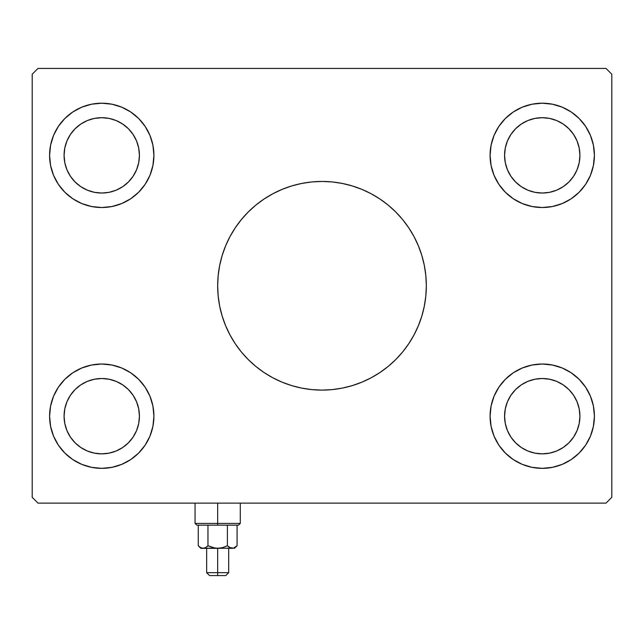 <?xml version="1.0" encoding="UTF-8"?>
<svg xmlns="http://www.w3.org/2000/svg" width="644" height="644" viewBox="0 0 644 644"><rect width="100%" height="100%" fill="white"/><g stroke="black" fill="none" stroke-linecap="round" stroke-linejoin="round"><path stroke-width="0.97" d="M222.124 255.612A104.328 104.328 0 0 0 217.672 285.775A104.328 104.328 0 0 1 322 181.447A104.328 104.328 0 0 1 426.328 285.775A104.328 104.328 0 0 0 421.876 255.612M421.804 255.37A104.328 104.328 0 0 0 395.77 212.005L402.645 219.588L408.747 227.815L414.012 236.598L418.383 245.847L421.836 255.491L424.324 265.425L425.829 275.552L426.328 285.775L425.829 295.999L424.324 306.125L421.836 316.059L418.383 325.703L414.012 334.952L408.747 343.735L402.645 351.962L395.77 359.545L388.187 366.42L379.96 372.522L371.177 377.787L361.928 382.158L352.284 385.611L342.35 388.099L332.224 389.604L322 390.103L311.777 389.604L301.65 388.099L291.716 385.611L282.072 382.158L272.823 377.787L264.04 372.522L255.813 366.42L248.23 359.545L241.355 351.962L235.253 343.735L229.989 334.952L225.617 325.703L222.164 316.059L219.676 306.125L218.171 295.999L217.672 285.775L218.171 275.552L219.676 265.425L222.164 255.491L225.617 245.847L229.989 236.598L235.253 227.815L241.355 219.588L248.23 212.005A104.328 104.328 0 0 0 222.196 255.37M272.75 193.804A104.328 104.328 0 0 0 264.04 199.028L272.823 193.763L282.072 189.392L291.716 185.939L301.65 183.451L311.777 181.946L322 181.447L332.224 181.946L342.35 183.451L352.284 185.939L361.928 189.392L371.177 193.763L379.96 199.028A104.328 104.328 0 0 0 371.25 193.804M371.113 193.731A104.328 104.328 0 0 0 272.887 193.731M70.429 437.115L75.115 442.822L70.429 437.115L66.944 430.603L64.803 423.535L64.078 416.185A37.674 37.674 0 0 1 101.752 378.511A37.674 37.674 0 0 1 139.426 416.185L138.702 423.535L136.56 430.603L138.702 423.535M80.822 124.042L87.334 120.557L80.822 124.042L75.115 128.728L70.429 134.435L66.944 140.947L64.803 148.015L64.078 155.365A37.674 37.674 0 0 1 101.752 117.691A37.674 37.674 0 0 1 139.426 155.365L138.702 148.015L136.56 140.947L138.702 148.015M510.925 176.295L515.611 182.002L510.925 176.295L507.44 169.783L505.299 162.715L504.574 155.365A37.674 37.674 0 0 1 542.248 117.691A37.674 37.674 0 0 1 579.922 155.365L579.197 162.715L577.056 169.783L579.197 162.715M521.318 384.862L527.83 381.377L521.318 384.862L515.611 389.548L510.925 395.255L507.44 401.767L505.299 408.835L504.574 416.185A37.674 37.674 0 0 1 542.248 378.511A37.674 37.674 0 0 1 579.922 416.185L579.197 408.835L577.056 401.767L579.197 408.835M490.084 416.185A52.164 52.164 0 0 1 542.248 364.021A52.164 52.164 0 0 1 594.412 416.185L593.406 426.36L590.443 436.149L585.621 445.165L579.133 453.07L571.228 459.558L562.212 464.38L552.423 467.343L542.248 468.349L532.073 467.343L522.284 464.38L513.268 459.558L505.363 453.07L498.875 445.165L494.053 436.149L491.09 426.36L490.084 416.185L491.09 406.01L494.053 396.221L498.875 387.205L505.363 379.3L513.268 372.812L522.284 367.99L532.073 365.027L542.248 364.021L552.423 365.027L562.212 367.99L571.228 372.812L579.133 379.3L585.621 387.205L590.443 396.221L593.406 406.01L594.412 416.185A52.164 52.164 0 0 1 542.248 468.349A52.164 52.164 0 0 1 490.084 416.185M490.084 155.365A52.164 52.164 0 0 1 542.248 103.201A52.164 52.164 0 0 1 594.412 155.365L593.406 165.54L590.443 175.329L585.621 184.345L579.133 192.25L571.228 198.738L562.212 203.56L552.423 206.523L542.248 207.529L532.073 206.523L522.284 203.56L513.268 198.738L505.363 192.25L498.875 184.345L494.053 175.329L491.09 165.54L490.084 155.365L491.09 145.19L494.053 135.401L498.875 126.385L505.363 118.48L513.268 111.992L522.284 107.17L532.073 104.207L542.248 103.201L552.423 104.207L562.212 107.17L571.228 111.992L579.133 118.48L585.621 126.385L590.443 135.401L593.406 145.19L594.412 155.365A52.164 52.164 0 0 1 542.248 207.529A52.164 52.164 0 0 1 490.084 155.365M49.588 155.365A52.164 52.164 0 0 1 101.752 103.201A52.164 52.164 0 0 1 153.916 155.365L152.91 165.54L149.947 175.329L145.125 184.345L138.637 192.25L130.732 198.738L121.716 203.56L111.927 206.523L101.752 207.529L91.577 206.523L81.788 203.56L72.772 198.738L64.867 192.25L58.379 184.345L53.557 175.329L50.594 165.54L49.588 155.365L50.594 145.19L53.557 135.401L58.379 126.385L64.867 118.48L72.772 111.992L81.788 107.17L91.577 104.207L101.752 103.201L111.927 104.207L121.716 107.17L130.732 111.992L138.637 118.48L145.125 126.385L149.947 135.401L152.91 145.19L153.916 155.365A52.164 52.164 0 0 1 101.752 207.529A52.164 52.164 0 0 1 49.588 155.365M49.588 416.185A52.164 52.164 0 0 1 101.752 364.021A52.164 52.164 0 0 1 153.916 416.185L152.91 426.36L149.947 436.149L145.125 445.165L138.637 453.07L130.732 459.558L121.716 464.38L111.927 467.343L101.752 468.349L91.577 467.343L81.788 464.38L72.772 459.558L64.867 453.07L58.379 445.165L53.557 436.149L50.594 426.36L49.588 416.185L50.594 406.01L53.557 396.221L58.379 387.205L64.867 379.3L72.772 372.812L81.788 367.99L91.577 365.027L101.752 364.021L111.927 365.027L121.716 367.99L130.732 372.812L138.637 379.3L145.125 387.205L149.947 396.221L152.91 406.01L153.916 416.185A52.164 52.164 0 0 1 101.752 468.349A52.164 52.164 0 0 1 49.588 416.185M606.004 68.425L37.996 68.425L32.2 74.221L32.2 497.329L37.996 503.125L606.004 503.125L611.8 497.329L611.8 74.221L606.004 68.425L37.996 68.425L32.2 74.221L32.2 497.329L37.996 503.125L606.004 503.125L611.8 497.329L611.8 74.221L606.004 68.425M248.23 212.005L255.813 205.13L264.04 199.028M379.96 199.028L388.187 205.13L395.77 212.005M80.822 447.508L87.334 450.993L94.402 453.135L87.334 450.993L80.822 447.508L75.115 442.822M133.075 437.115L136.56 430.603L133.075 437.115L128.389 442.822L122.682 447.508L116.17 450.993L109.102 453.135L101.752 453.859L94.402 453.135M122.682 384.862L116.17 381.377L109.102 379.236L116.17 381.377L122.682 384.862L128.389 389.548L133.075 395.255L136.56 401.767L138.702 408.835L139.426 416.185A37.674 37.674 0 0 1 101.752 453.859A37.674 37.674 0 0 1 64.078 416.185L64.803 408.835L66.944 401.767L64.803 408.835M70.429 395.255L66.944 401.767L70.429 395.255L75.115 389.548L80.822 384.862L87.334 381.377L94.402 379.236L101.752 378.511L109.102 379.236M133.075 176.295L128.389 182.002L133.075 176.295L136.56 169.783L138.702 162.715L139.426 155.365A37.674 37.674 0 0 1 101.752 193.039A37.674 37.674 0 0 1 64.078 155.365L64.803 162.715L66.944 169.783L64.803 162.715M122.682 186.688L116.17 190.173L109.102 192.315L116.17 190.173L122.682 186.688L128.389 182.002M70.429 176.295L66.944 169.783L70.429 176.295L75.115 182.002L80.822 186.688L87.334 190.173L94.402 192.315L101.752 193.039L109.102 192.315M87.334 120.557L94.402 118.416L87.334 120.557M133.075 134.435L136.56 140.947L133.075 134.435L128.389 128.728L122.682 124.042L116.17 120.557L109.102 118.416L101.752 117.691L94.402 118.416M521.318 186.688L527.83 190.173L534.898 192.315L527.83 190.173L521.318 186.688L515.611 182.002M573.571 176.295L577.056 169.783L573.571 176.295L568.885 182.002L563.178 186.688L556.666 190.173L549.598 192.315L542.248 193.039L534.898 192.315M563.178 124.042L556.666 120.557L549.598 118.416L556.666 120.557L563.178 124.042L568.885 128.728L573.571 134.435L577.056 140.947L579.197 148.015L579.922 155.365A37.674 37.674 0 0 1 542.248 193.039A37.674 37.674 0 0 1 504.574 155.365L505.299 148.015L507.44 140.947L505.299 148.015M510.925 134.435L507.44 140.947L510.925 134.435L515.611 128.728L521.318 124.042L527.83 120.557L534.898 118.416L542.248 117.691L549.598 118.416M573.571 437.115L568.885 442.822L573.571 437.115L577.056 430.603L579.197 423.535L579.922 416.185A37.674 37.674 0 0 1 542.248 453.859A37.674 37.674 0 0 1 504.574 416.185L505.299 423.535L507.44 430.603L505.299 423.535M563.178 447.508L556.666 450.993L549.598 453.135L556.666 450.993L563.178 447.508L568.885 442.822M510.925 437.115L507.44 430.603L510.925 437.115L515.611 442.822L521.318 447.508L527.83 450.993L534.898 453.135L542.248 453.859L549.598 453.135M527.83 381.377L534.898 379.236L527.83 381.377M573.571 395.255L577.056 401.767L573.571 395.255L568.885 389.548L563.178 384.862L556.666 381.377L549.598 379.236L542.248 378.511L534.898 379.236M149.947 396.221L149.69 395.625M58.379 387.205L57.453 388.638M53.557 396.221L53.339 396.768M53.557 436.149L53.814 436.745M145.125 445.165L146.051 443.732M149.947 436.149L150.165 435.602M53.557 135.401L53.814 134.805M149.947 135.401L150.165 135.948M149.947 175.329L149.69 175.925M53.557 175.329L53.339 174.782M590.443 135.401L590.186 134.805M498.875 126.385L497.949 127.818M494.053 135.401L493.835 135.948M494.053 175.329L494.31 175.925M585.621 184.345L586.547 182.912M590.443 175.329L590.661 174.782M494.053 396.221L494.31 395.625M590.443 396.221L590.661 396.768M590.443 436.149L590.186 436.745M494.053 436.149L493.835 435.602M421.876 315.938A104.328 104.328 0 0 0 426.328 285.775A104.328 104.328 0 0 1 322 390.103A104.328 104.328 0 0 1 217.672 285.775A104.328 104.328 0 0 0 222.124 315.938M222.196 316.18A104.328 104.328 0 0 0 248.23 359.545M264.04 372.522A104.328 104.328 0 0 0 272.75 377.746M272.887 377.819A104.328 104.328 0 0 0 371.113 377.819M371.25 377.746A104.328 104.328 0 0 0 379.96 372.522M395.77 359.545A104.328 104.328 0 0 0 421.804 316.18M272.823 377.787L274.336 378.575M361.928 382.158L362.814 381.787M371.177 193.763L369.664 192.975M282.072 189.392L281.187 189.763M217.672 523.411L195.068 523.411L217.672 523.411L217.672 503.125L217.672 523.411L240.276 523.411L217.672 523.411L217.672 525.15L217.672 523.411M196.806 525.15L217.672 525.15L196.806 525.15L195.068 523.411L195.068 503.125M227.38 545.734L229.723 547.601L227.38 545.734L222.671 547.601L217.672 548.334L233.49 548.141L230.971 548.149L227.38 545.734L227.38 525.15L227.38 545.734L229.731 547.609L227.38 545.734L222.663 547.609L227.38 545.734L222.663 547.609L217.672 548.334L217.672 575.575L225.786 575.575L209.558 575.575L217.672 575.575L217.672 572.677L206.66 572.677L217.672 572.677L217.672 548.334L212.673 547.601L207.964 545.734L205.621 547.601L203.118 548.334L200.622 547.609L198.263 545.734L198.263 525.15L198.263 545.734L200.622 547.609M207.964 525.15L207.964 545.734L207.964 525.15M201.886 548.157L217.672 548.334L200.864 548.334L204.373 548.149L203.118 548.334L205.621 547.601L208.093 545.798M236.573 546.217L237.081 545.734L237.081 525.15L237.081 545.734L233.506 548.141L229.723 547.601M238.538 525.15L217.672 525.15L238.538 525.15L240.276 523.411L240.276 503.125M232.162 548.334L215.136 548.141L207.964 545.734L205.621 547.601M234.48 548.334L237.081 545.734L233.498 548.141M234.722 547.609L237.081 545.734M217.672 572.677L228.684 572.677L217.672 572.677M232.299 548.334L230.963 548.141M230.206 547.859L229.739 547.609M232.226 548.334L233.482 548.149M201.862 548.149L204.381 548.141M206.66 548.334L206.66 572.677L209.558 575.575M200.864 548.334L198.263 545.734M228.684 548.334L228.684 572.677L225.786 575.575"/></g></svg>
